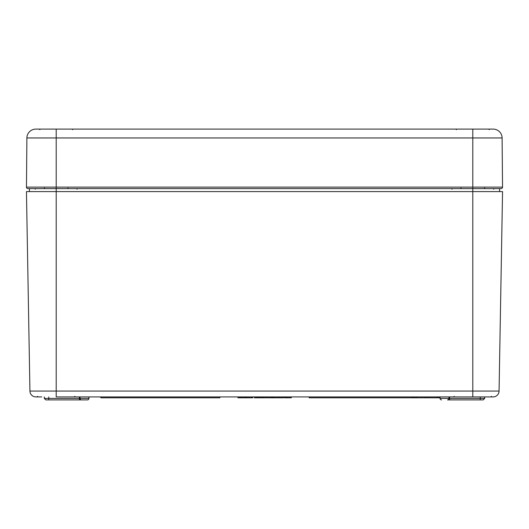 <?xml version="1.0" encoding="UTF-8"?>
<svg xmlns="http://www.w3.org/2000/svg" width="529" height="529" viewBox="0 0 529 529"><rect width="100%" height="100%" fill="white"/><g stroke="black" fill="none" stroke-linecap="round" stroke-linejoin="round"><path stroke-width="0.79" d="M449.584 399.891L449.584 398.403L448.989 398.403L448.989 396.915L448.989 398.403A1.488 1.488 0 0 1 447.501 399.891L483.208 399.891L447.501 399.891A1.488 1.488 0 0 0 448.989 398.403L440.062 398.403A1.488 1.488 0 0 0 441.55 399.891A1.488 1.488 0 0 1 440.062 398.403L440.062 396.915L440.049 397.808L309.134 397.808L309.134 396.915M29.426 188.622L29.426 191.597L29.426 188.622L56.206 188.622L56.206 191.597L26.45 191.597L29.935 391.07A5.951 5.951 0 0 0 35.879 396.915L41.778 396.915M263.336 396.915L263.336 397.808L254.317 397.808L254.317 396.915M272.455 396.915L272.455 397.808L267.33 397.808L267.33 396.915M279.246 396.915L279.246 397.808L272.455 397.808M35.82 129.109A8.927 8.927 0 0 0 26.893 137.957A8.927 8.927 0 0 1 35.82 129.109L493.18 129.109A8.927 8.927 0 0 1 502.107 137.957L502.537 187.121A1.488 1.488 0 0 1 501.049 188.622L472.794 188.622L472.794 191.597L502.55 191.597L499.065 391.07A5.951 5.951 0 0 1 493.121 396.915L56.206 396.915L56.206 191.597L472.794 191.597L472.794 391.07L29.935 391.07M284.49 396.915L284.49 397.808L291.281 397.808L291.281 396.915M252.763 396.915L252.763 397.808L237.924 397.808L237.924 396.915M239.63 396.915L239.63 397.808M425.184 396.915L425.184 397.808L425.171 396.915M428.159 396.915L428.159 397.808M245.873 396.915L245.873 397.808M85.963 399.891L45.792 399.891L87.45 399.891L45.792 399.891L48.767 399.891L48.767 398.403L44.304 398.403L45.792 399.891L44.304 398.403L44.304 396.915M270.742 396.915L270.742 397.808M88.938 396.915L88.938 398.403L48.767 398.403L48.767 396.915M261.438 396.915L261.438 397.808M88.938 398.403A1.488 1.488 0 0 1 87.45 399.891A1.488 1.488 0 0 0 88.938 398.403A1.488 1.488 0 0 1 87.45 399.891L48.767 399.891M437 396.915L437 397.808M266.51 396.915L266.51 397.808L263.336 397.808M242.983 396.915L242.983 397.808M244.689 396.915L244.689 397.808M80.011 396.915L80.011 398.403A1.488 1.488 0 0 0 81.499 399.891A1.488 1.488 0 0 1 80.011 398.403L80.011 396.915M438.812 396.915L438.812 397.808M265.042 396.915L265.042 397.808M283.564 396.915L283.564 397.808L279.246 397.808M269.043 396.915L269.043 397.808M245.502 396.915L245.502 397.808M256.023 396.915L256.023 397.808M282.717 396.915L282.717 397.808M412.038 396.915L412.038 397.808M261.081 396.915L261.081 397.808M499.574 188.622L499.574 191.597L499.574 188.622M100.841 396.915L100.841 397.808L219.866 397.808L219.866 396.915M415.034 396.915L415.034 397.808M281.011 396.915L281.011 397.808M480.233 399.891L483.208 399.891L480.233 399.891L480.233 398.403L449.584 398.403L449.584 396.915M259.375 396.915L259.375 397.808M413.275 396.915L413.275 397.808M416.647 396.915L416.647 397.808M26.893 137.957L56.206 137.957L56.206 129.109L39.285 129.109L493.18 129.109A8.927 8.927 0 0 1 502.107 137.957L502.537 187.121A1.488 1.488 0 0 1 501.049 188.622A1.488 1.488 0 0 0 502.537 187.121L472.794 187.121L472.794 188.622L27.951 188.622A1.488 1.488 0 0 1 26.463 187.121L26.893 137.957L26.463 187.121A1.488 1.488 0 0 0 27.951 188.622A1.488 1.488 0 0 1 26.463 187.121A1.488 1.488 0 0 0 27.951 188.622M484.696 396.915L484.696 398.403L480.233 398.403L480.233 396.915M272.633 396.915L272.633 397.808M273.189 396.915L273.189 397.808M274.214 396.915L274.214 397.808M248.921 396.915L248.921 397.808M251.579 396.915L251.579 397.808M275.768 396.915L275.768 397.808M277.989 396.915L277.989 397.808M247.195 396.915L247.195 397.808M257.689 396.915L257.689 397.808M258.899 396.915L258.899 397.808M256.505 396.915L256.505 397.808M286.249 396.915L286.249 397.808M287.802 396.915L287.802 397.808M271.727 396.915L271.727 397.808M263.111 396.915L263.111 397.808M261.921 396.915L261.921 397.808M245.026 396.915L245.026 397.808M284.668 396.915L284.668 397.808M285.224 396.915L285.224 397.808M79.416 399.891L79.416 396.915M290.024 396.915L290.024 397.808M240.113 396.915L240.113 397.808M241.297 396.915L241.297 397.808M242.507 396.915L242.507 397.808M499.065 391.07L472.794 391.07L472.794 396.915M56.206 188.622L56.206 137.957L472.794 137.957L472.794 187.121L26.463 187.121M493.18 129.109A8.927 8.927 0 0 1 502.107 137.957A8.927 8.927 0 0 0 493.18 129.109M472.794 129.109L472.794 137.957L502.107 137.957M484.696 398.403L483.208 399.891L484.696 398.403M77.016 189.197L77.611 188.622M35.397 189.197L34.802 188.622M74.794 396.327L75.389 396.915M37.619 396.327L37.023 396.915M493.603 189.197L494.198 188.622L493.603 189.197M451.984 189.197L451.389 188.622M491.381 396.327L491.977 396.915M454.206 396.327L453.611 396.915M67.937 188.046L68.532 188.622M44.476 188.046L43.881 188.622M39.88 129.665L39.285 129.109L39.88 129.665M72.533 129.665L73.128 129.109M461.063 188.046L460.468 188.622M484.524 188.046L485.119 188.622M489.12 129.665L489.715 129.109M456.467 129.665L455.872 129.109"/></g></svg>
